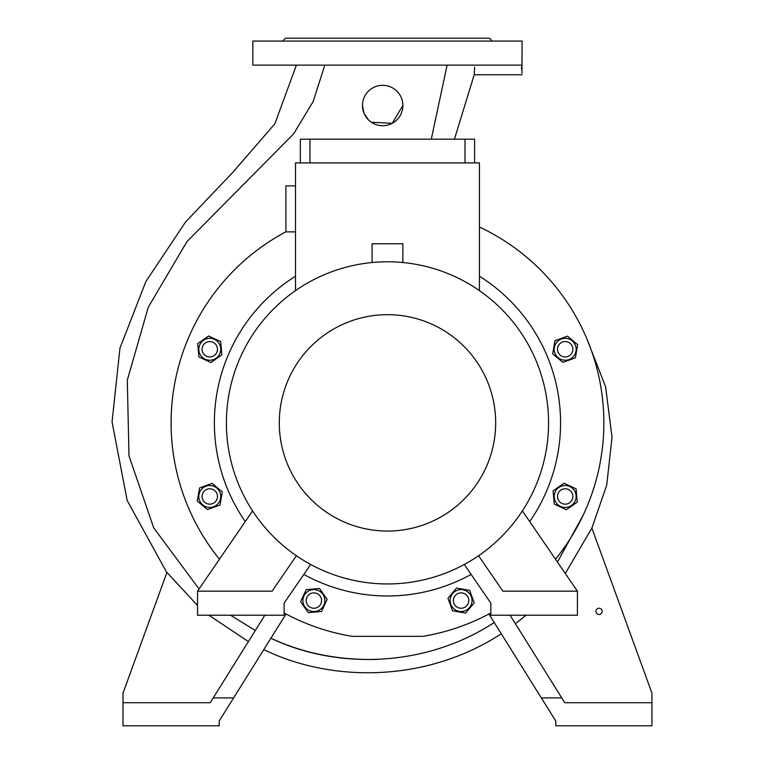 <?xml version="1.0" encoding="UTF-8"?>
<svg xmlns="http://www.w3.org/2000/svg" width="764" height="764" viewBox="0 0 764 764"><rect width="100%" height="100%" fill="white"/><g stroke="black" fill="none" stroke-linecap="round" stroke-linejoin="round"><path stroke-width="1.15" d="M565.169 356.96A7.697 7.697 0 0 0 572.866 349.272A7.697 7.697 0 0 0 565.169 341.575A7.697 7.697 0 0 0 557.481 349.272A7.697 7.697 0 0 0 565.169 356.96M567.079 338.471A10.963 10.963 0 0 0 554.377 347.362A10.963 10.963 0 0 0 563.269 360.064A10.963 10.963 0 0 0 575.97 351.173A10.963 10.963 0 0 0 567.079 338.471M562.858 362.394L575.378 357.829L577.689 344.707L567.49 336.141L554.96 340.706L552.649 353.827L562.858 362.394M284.093 612.957A216.374 216.374 0 0 0 352.261 636.364L422.693 636.364A216.374 216.374 0 0 0 490.86 612.957M479.439 227.003A216.374 216.374 0 0 1 555.495 559.21M219.459 559.21A216.374 216.374 0 0 1 285.898 231.817M479.439 276.215A173.103 173.103 0 0 1 529.681 521.573M471.13 574.413A173.103 173.103 0 0 1 303.824 574.413M245.273 521.573A173.103 173.103 0 0 1 295.515 276.215M566.334 509.75L577.25 502.11L576.085 488.836L564.013 483.201L553.098 490.841L554.253 504.116L566.334 509.75M556.192 502.76A10.963 10.963 0 0 0 571.462 505.453A10.963 10.963 0 0 0 574.156 490.182A10.963 10.963 0 0 0 558.885 487.499A10.963 10.963 0 0 0 556.192 502.76M559.735 501.919A7.697 7.697 0 0 0 570.612 501.919A7.697 7.697 0 0 0 570.612 491.032A7.697 7.697 0 0 0 559.735 491.032A7.697 7.697 0 0 0 559.735 501.919M300.596 601.726L308.245 612.642L321.52 611.486L327.145 599.406L319.505 588.49L306.23 589.655L300.596 601.726M307.586 591.584A10.963 10.963 0 0 0 304.893 606.855A10.963 10.963 0 0 0 320.164 609.548A10.963 10.963 0 0 0 322.857 594.277A10.963 10.963 0 0 0 307.586 591.584M308.436 595.127A7.697 7.697 0 0 0 308.436 606.005A7.697 7.697 0 0 0 319.314 606.005A7.697 7.697 0 0 0 319.314 595.127A7.697 7.697 0 0 0 308.436 595.127M199.576 487.909L197.255 501.031L207.464 509.598L219.994 505.042L222.305 491.921L212.096 483.354L199.576 487.909M211.685 485.675A10.963 10.963 0 0 0 198.984 494.575A10.963 10.963 0 0 0 207.875 507.267A10.963 10.963 0 0 0 220.576 498.376A10.963 10.963 0 0 0 211.685 485.675M209.785 488.779A7.697 7.697 0 0 0 202.088 496.476A7.697 7.697 0 0 0 209.785 504.173A7.697 7.697 0 0 0 217.473 496.476A7.697 7.697 0 0 0 209.785 488.779M208.62 335.998L197.704 343.638L198.869 356.912L210.94 362.547L221.856 354.897L220.7 341.623L208.62 335.998M218.762 342.979A10.963 10.963 0 0 0 203.491 340.286A10.963 10.963 0 0 0 200.798 355.556A10.963 10.963 0 0 0 216.069 358.249A10.963 10.963 0 0 0 218.762 342.979M215.219 343.829A7.697 7.697 0 0 0 204.341 343.829A7.697 7.697 0 0 0 204.341 354.706A7.697 7.697 0 0 0 215.219 354.706A7.697 7.697 0 0 0 215.219 343.829M479.439 290.616L479.439 162.913L295.515 162.913L295.515 290.616M295.515 185.91L285.898 185.91L285.898 231.884L295.515 231.884M372.087 262.529L372.087 243.754L402.867 243.754L402.867 262.529M478.57 555.724L502.874 591.164L577.412 591.164L577.412 615.211L490.86 615.211L490.86 603.188L464.302 564.453M296.384 555.724L272.079 591.164L197.542 591.164L197.542 615.211L284.093 615.211L284.093 603.188L310.652 564.453M387.472 261.794A161.08 161.08 0 0 1 548.562 422.874A161.08 161.08 0 0 1 387.472 583.954A161.08 161.08 0 0 1 226.392 422.874A161.08 161.08 0 0 1 387.472 261.794M387.472 314.682A108.192 108.192 0 0 1 495.664 422.874A108.192 108.192 0 0 1 387.472 531.056A108.192 108.192 0 0 1 279.29 422.874A108.192 108.192 0 0 1 387.472 314.682M252.578 510.906L197.542 591.164M522.375 510.906L577.412 591.164M465.009 162.913L465.009 139.172L300.328 139.172L300.328 162.913M465.009 139.172L474.625 139.172L474.625 162.913M309.945 162.913L309.945 139.172M465.639 613.091L474.205 602.882L469.65 590.362L456.519 588.041L447.962 598.25L452.517 610.77L465.639 613.091M450.282 598.661A10.963 10.963 0 0 0 459.174 611.362A10.963 10.963 0 0 0 471.875 602.471A10.963 10.963 0 0 0 462.984 589.77A10.963 10.963 0 0 0 450.282 598.661M453.386 600.571A7.697 7.697 0 0 0 461.084 608.259A7.697 7.697 0 0 0 468.771 600.571A7.697 7.697 0 0 0 461.084 592.874A7.697 7.697 0 0 0 453.386 600.571M494.241 622.526C422.95 668.987 334.078 668.586 270.905 638.226C303.212 653.277 338.595 660.344 377.034 659.418M286.042 613.998L219.182 720.996L219.182 725.8L123.014 725.8L123.014 693.101L166.944 572.417L197.542 605.48M233.603 697.914L213.194 697.914L264.869 615.211M123.014 702.718L210.186 702.718L213.194 697.914M248.386 641.588L208.887 615.211M488.912 613.998L555.772 720.996L555.772 725.8L651.94 725.8L651.94 693.101L591.88 528.086L565.284 573.487M541.351 697.914L561.76 697.914L510.085 615.211M651.94 702.718L564.768 702.718L561.76 697.914M586.551 338.099L605.604 386.756L612.021 437.237L606.721 485.111L591.88 528.086M602.175 611.362A3.123 3.123 0 0 1 599.043 614.485A3.123 3.123 0 0 1 595.92 611.362A3.123 3.123 0 0 1 599.043 608.239A3.123 3.123 0 0 1 602.175 611.362M526.062 615.211L515.385 623.691M282.651 41.084L285.535 38.2L489.418 38.2L492.302 41.084M521.354 65.131C522.28 77.718 522.28 77.718 521.354 65.131L252.846 65.131L252.846 41.084L522.108 41.084L521.955 73.296M521.573 68.989L521.459 67.156M454.446 139.172L474.215 74.748L474.635 67.165M431.268 139.172L447.131 65.131L448.898 65.131M466.947 65.131L474.778 65.131M557.453 562.065L583.457 514.583M296.394 65.131L274.859 123.806L232.944 172.196L185.451 222.133L145.886 281.515L119.958 348.078L112.06 421.948L127.158 500.439L166.838 572.685M263.8 649.591C330.697 682.309 425.3 683.217 501.279 633.795M371.371 122.259L392.238 123.3L402.867 105.518L402.485 101.612M362.47 105.518A20.198 20.198 0 0 0 382.668 125.716A20.198 20.198 0 0 0 402.867 105.518A20.198 20.198 0 0 0 382.668 85.32A20.198 20.198 0 0 0 362.47 105.518L363.97 113.158M363.998 113.206L368.315 119.719M324.805 65.131L313.192 101.44L293.71 133.767L186.884 241.691L148.273 307.252L127.292 380.205L129.001 455.831L153.679 527.829L199.06 588.958M230.537 615.211L255.31 630.51M522.108 74.748L474.215 74.748"/></g></svg>
